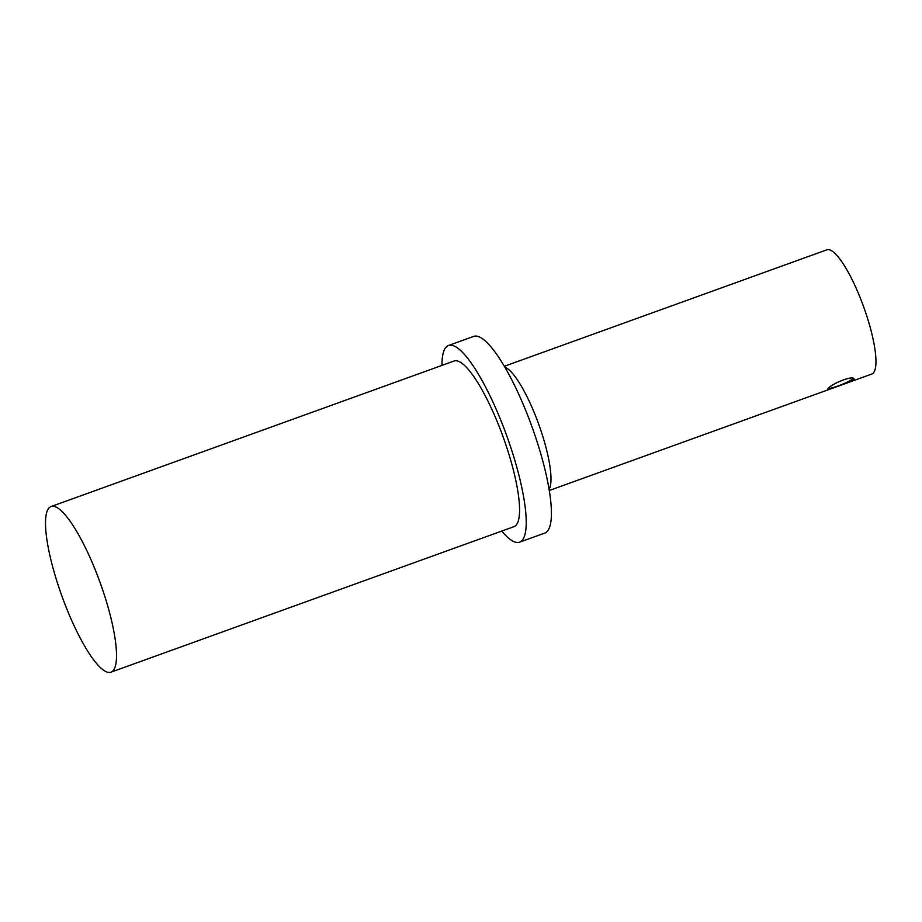 <?xml version="1.0" encoding="UTF-8"?>
<svg xmlns="http://www.w3.org/2000/svg" width="922" height="922" viewBox="0 0 922 922"><rect width="100%" height="100%" fill="white"/><g stroke="black" fill="none" stroke-linecap="round" stroke-linejoin="round"><path stroke-width="1.38" d="M853.956 379.726L848.689 382.388L829.339 389.372L827.76 389.188C829.178 384.889 853.253 374.516 854.118 379.069L853.956 379.726M828.325 388.565A14.314 2.04 158.2 0 0 837.902 386.018A14.314 2.04 158.2 0 0 853.15 378.446M113.394 670.294A88.063 20.261 70.1 0 1 110.94 672.196A88.063 20.261 70.1 0 1 61.97 596.246A88.063 20.261 70.1 0 1 51.113 506.535A88.063 20.261 70.1 0 1 97.836 576.434A88.063 20.261 70.1 0 1 113.394 670.294M51.113 506.535L454.166 360.998A88.063 20.261 70.1 0 1 500.888 430.897A88.063 20.261 70.1 0 1 516.447 524.756A88.063 20.261 70.1 0 1 513.98 526.658L110.94 672.196M441.961 365.4A104.578 24.053 70.1 0 1 448.553 345.462A104.578 24.053 70.1 0 1 504.034 428.476A104.578 24.053 70.1 0 1 522.509 539.935A104.578 24.053 70.1 0 1 519.593 542.182A104.578 24.053 70.1 0 1 501.775 531.06M448.553 345.462L473.747 336.369A104.578 24.053 70.1 0 1 529.228 419.372A104.578 24.053 70.1 0 1 547.703 530.842A104.578 24.053 70.1 0 1 544.775 533.089L519.593 542.182M504.887 367.152L505.959 367.694A66.05 15.19 70.1 0 1 538.667 424.108A66.05 15.19 70.1 0 1 549.547 488.418L549.074 489.513M504.369 366.265L826.896 249.804A66.05 15.19 70.1 0 1 861.943 302.232A66.05 15.19 70.1 0 1 873.607 372.638A66.05 15.19 70.1 0 1 871.763 374.055L848.689 382.388M829.339 389.372L549.235 490.516"/></g></svg>

